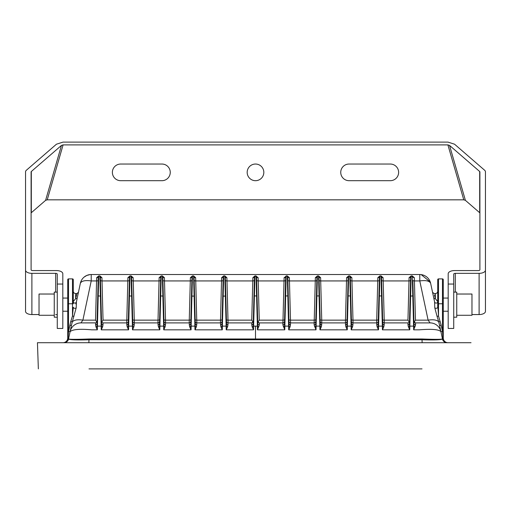 <?xml version="1.0" encoding="UTF-8"?>
<svg xmlns="http://www.w3.org/2000/svg" width="511" height="511" viewBox="0 0 511 511"><rect width="100%" height="100%" fill="white"/><g stroke="black" fill="none" stroke-linecap="round" stroke-linejoin="round"><path stroke-width="0.77" d="M55.68 273.347A1.584 0.792 180 0 1 57.27 274.139L57.27 328.439L62.815 328.439L62.815 273.743A6.343 3.175 0 0 0 56.472 270.575L32.685 270.575A1.584 0.792 180 0 1 31.101 269.782L31.101 171.913A1.584 0.792 180 0 1 31.312 171.517L61.461 145.411L63.096 144.894L447.904 144.894L449.539 145.411L479.688 171.517A1.584 0.792 180 0 1 479.899 171.913L479.899 269.782A1.584 0.792 180 0 1 478.315 270.575L454.528 270.575A6.343 3.175 -0 0 0 448.185 273.743L448.185 328.439L453.73 328.439L453.73 274.139A1.584 0.792 180 0 1 455.32 273.347L479.107 273.347A6.343 3.175 0 0 0 485.45 270.178L485.45 171.811A6.343 3.175 0 0 0 484.6 170.227L454.547 144.198L447.994 142.115L63.006 142.115L56.453 144.198L26.4 170.227A6.343 3.175 0 0 0 25.55 171.811L25.55 270.178A6.343 3.175 0 0 0 31.893 273.347L55.68 273.347L55.68 292.126M57.27 315.344A1.584 0.792 0 0 0 55.68 314.552M479.899 213.119A1.584 0.792 0 0 0 479.688 212.723L465.4 200.35L463.764 199.827L47.236 199.827L45.6 200.35L31.312 212.723A1.584 0.792 0 0 0 31.101 213.119M39.028 314.552L31.893 314.552A6.343 3.175 180 0 1 25.55 311.378L25.55 270.178M479.107 273.347L479.107 314.552A6.343 3.175 180 0 0 485.45 311.378L485.45 270.178M479.107 314.552L471.972 314.552M390.295 180.69L349.064 180.69A8.323 8.323 0 0 1 340.741 172.36A8.323 8.323 0 0 1 349.064 164.037L390.295 164.037A8.323 8.323 0 0 1 398.625 172.36A8.323 8.323 0 0 1 390.295 180.69M255.5 180.69A8.323 8.323 0 0 1 247.177 172.36A8.323 8.323 0 0 1 255.5 164.037A8.323 8.323 0 0 1 263.823 172.36A8.323 8.323 0 0 1 255.5 180.69M120.705 164.037L161.936 164.037A8.323 8.323 0 0 1 170.259 172.36A8.323 8.323 0 0 1 161.936 180.69L120.705 180.69A8.323 8.323 0 0 1 112.375 172.36A8.323 8.323 0 0 1 120.705 164.037M88.984 368.885L422.016 368.885M471.033 342.715L37.444 342.715L38.357 368.885M422.016 342.715L88.984 342.715M456.745 294.029L471.972 294.029L471.972 315.281L456.745 315.281M453.73 317.184L456.745 317.184L456.745 292.126L453.73 292.126M442.475 278.885L442.475 303.758L437.716 303.783L437.716 279.677A0.792 0.792 0 0 1 438.508 278.885L442.475 278.885A0.792 0.792 0 0 1 443.267 279.677L443.267 303.783L443.267 298.073L448.185 298.073M448.026 342.715A4.759 4.759 0 0 1 443.267 337.956L443.267 303.783L442.475 303.758L442.475 331.409L440.923 331.684C439.026 329.442 431.808 328.822 419.276 329.831L413.674 329.831L413.98 323.642A1.584 1.297 178.5 0 0 415.571 324.9L413.674 329.831L413.578 326.127L409.841 326.127L411.138 276.106L410.665 276.572L410.154 296.099L412.786 295.933L412.275 276.106A0.473 0.473 0 0 1 412.747 276.572A1.584 1.137 178.5 0 0 414.338 277.665L415.462 320.142L428.116 320.142C433.469 319.343 437.007 319.924 438.725 321.904L439.601 325.475L441.153 325.2L442.475 331.409L442.948 338.09L443.267 337.956L443.267 311.237L448.185 311.237M434.51 301.509L430.639 283.318C429.547 280.897 425.925 280.098 419.78 280.935L414.434 280.935A1.584 0.671 -1.5 0 1 412.85 280.303L413.98 323.642M434.433 294.924L435.334 298.641A1.584 0.843 -12 0 1 433.788 298.111L434.209 300.104M447.119 342.715C444.864 342.581 443.503 341.322 443.037 338.946L442.948 338.09L442.341 338.378L440.923 331.684L442.456 338.978C440.987 339.445 434.171 339.445 422.016 338.978L88.984 338.978C76.759 339.438 69.943 339.438 68.544 338.978L67.957 338.965L67.733 337.956L68.659 338.378L68.538 338.946L71.399 325.475L68.659 338.378M432.549 292.298L434.101 293.55L435.334 293.55A2.376 2.376 0 0 0 437.716 291.174M435.334 293.55L435.334 298.641L437.716 301.516A1.584 1.584 0 0 1 434.58 301.841L434.778 307.782L437.084 316.43L438.508 315.964L441.153 325.2M410.154 296.099L409.432 323.642L409.739 329.831L408.327 326.778L407.906 322.895L384.266 322.895L383.844 326.778L382.432 329.831L382.337 326.127L378.594 326.127L378.498 329.831L378.191 323.642L379.424 276.572L378.913 296.099L379.386 295.933L379.897 276.106L381.034 276.106L381.545 295.933L382.017 296.099L381.506 276.572L381.034 276.106A0.473 0.473 0 0 1 381.506 276.572A1.584 1.137 178.5 0 0 383.097 277.665L384.221 320.142A1.584 0.671 -1.5 0 1 382.63 319.516M384.266 322.895A1.584 1.584 0 0 1 382.682 321.349A1.584 1.584 0 0 0 384.266 322.895L384.221 320.142L407.957 320.142L409.081 277.665A1.584 1.137 -178.5 0 0 410.665 276.572L411.138 276.106L410.665 276.572A0.473 0.473 0 0 1 411.138 276.106L412.747 276.572L412.275 275.908L414.338 277.665M379.424 276.572A0.473 0.473 0 0 1 379.897 276.106L379.424 276.572A1.584 1.137 1.5 0 1 377.84 277.665L379.897 275.908L381.034 275.908L383.097 277.665M378.249 326.178A1.584 0.996 -19.7 0 1 377.086 326.778L378.498 329.831L351.191 329.831L351.095 326.127L347.352 326.127L347.256 329.831L346.95 323.642L348.183 276.572L347.672 296.099L348.144 295.933L348.655 276.106L349.792 276.106A0.473 0.473 0 0 1 350.265 276.572A1.584 1.137 178.5 0 0 351.855 277.665L352.98 320.142L376.716 320.142L376.664 322.895A1.584 1.584 0 0 0 378.249 321.349A1.584 1.584 0 0 1 376.664 322.895L353.024 322.895L352.603 326.778L351.191 329.831L351.498 323.642A1.584 1.297 178.5 0 0 353.088 324.9M349.792 276.106L350.303 295.933L350.776 296.099L350.265 276.572L349.792 275.908L351.855 277.665M348.183 276.572L348.655 276.106L348.183 276.572A0.473 0.473 0 0 1 348.655 276.106L348.183 276.572A1.584 1.137 1.5 0 1 346.599 277.665L348.655 275.908L349.792 275.908M284.116 277.665A1.584 1.137 -178.5 0 0 285.7 276.572L285.598 280.303A1.584 0.671 1.5 0 1 284.014 280.935L258.227 280.935A1.584 0.671 -1.5 0 1 256.643 280.303L256.541 276.572L256.068 276.106L256.579 295.933L254.421 295.933L254.932 275.908L252.875 277.665L252.773 280.935A1.584 0.671 -178.5 0 0 254.357 280.303L254.459 276.572L256.068 276.106A0.473 0.473 0 0 1 256.541 276.572A1.584 1.137 178.5 0 0 258.125 277.665L259.256 320.142L282.992 320.142L284.116 277.665L285.7 276.572A0.473 0.473 0 0 1 286.173 276.106L285.7 276.572L285.189 296.099L285.662 295.933L286.173 276.106L287.31 276.106A0.473 0.473 0 0 1 287.782 276.572A1.584 1.137 178.5 0 0 289.373 277.665L290.497 320.142L314.233 320.142L315.357 277.665A1.584 1.137 -178.5 0 0 316.941 276.572L317.414 276.106L316.941 276.572A0.473 0.473 0 0 1 317.414 276.106L316.941 276.572L316.43 296.099L316.903 295.933L317.414 276.106L318.551 276.106A0.473 0.473 0 0 1 319.024 276.572A1.584 1.137 178.5 0 0 320.614 277.665L321.738 320.142L345.474 320.142L345.423 322.895A1.584 1.584 0 0 0 347.007 321.349A1.584 1.584 0 0 1 345.423 322.895L321.783 322.895L321.362 326.778L319.95 329.831L320.256 323.642A1.584 1.297 178.5 0 0 321.847 324.9M321.783 322.895A1.584 1.584 0 0 1 320.199 321.349A1.584 1.584 0 0 0 321.783 322.895L321.738 320.142A1.584 0.671 -1.5 0 1 320.148 319.516L319.024 276.572L318.551 276.106L319.062 295.933L319.535 296.099L319.024 276.572L318.551 275.908L320.614 277.665M316.941 276.572L315.817 319.516A1.584 0.671 -178.5 0 1 314.233 320.142L314.182 322.895L290.542 322.895L290.497 320.142A1.584 0.671 -1.5 0 1 288.907 319.516L287.782 276.572L287.31 276.106L287.821 295.933L288.293 296.099L287.782 276.572L287.31 275.908L289.373 277.665M439.601 325.475L440.923 331.684A11.101 11.101 0 0 0 430.064 322.895L415.507 322.895L414.172 322.154L415.462 320.142M410.665 276.572L409.49 321.349A1.584 1.584 0 0 1 407.906 322.895L408.283 322.85M407.957 320.142L409.247 322.154M410.569 280.303A1.584 0.671 -178.5 0 1 408.979 280.935L383.193 280.935A1.584 0.671 -1.5 0 1 381.608 280.303L381.506 276.572M409.841 326.127L409.739 329.831L382.432 329.831L382.739 323.642L382.017 296.099M378.3 319.516A1.584 0.671 -178.5 0 1 376.716 320.142L377.738 280.935L351.951 280.935A1.584 0.671 -1.5 0 1 350.367 280.303L351.389 319.516A1.584 0.671 -1.5 0 0 352.98 320.142L353.024 322.895A1.584 1.584 0 0 1 351.44 321.349A1.584 1.584 0 0 0 353.024 322.895M315.817 319.516L315.766 321.349A1.584 1.584 0 0 1 314.182 322.895A1.584 1.584 0 0 0 315.766 321.349M285.598 280.303L284.525 321.349A1.584 1.584 0 0 1 282.941 322.895L259.301 322.895L257.966 322.154L259.256 320.142M284.576 319.516A1.584 0.671 -178.5 0 1 282.992 320.142L282.941 322.895A1.584 1.584 0 0 0 284.525 321.349M256.541 276.572L257.774 323.642A1.584 1.297 178.5 0 0 259.358 324.9L257.467 329.831L257.774 323.642M384.329 324.9A1.584 1.297 -1.5 0 1 382.739 323.642M409.432 323.642A1.584 1.297 1.5 0 1 407.848 324.9M377.086 326.778L376.664 322.895M378.191 323.642A1.584 1.297 1.5 0 1 376.607 324.9M350.367 280.303L350.265 276.572M351.498 323.642L350.776 296.099M319.854 326.127L316.111 326.127L316.903 295.933L319.062 295.933L319.95 329.831L347.256 329.831L345.845 326.778L345.423 322.895M346.95 323.642A1.584 1.297 1.5 0 1 345.366 324.9M320.256 323.642L319.535 296.099M316.43 296.099L315.709 323.642A1.584 1.297 1.5 0 1 314.124 324.9L314.182 322.895M315.709 323.642L316.015 329.831L314.124 324.9M290.542 322.895A1.584 1.584 0 0 1 288.958 321.349A1.584 1.584 0 0 0 290.542 322.895L290.12 326.778L288.709 329.831L289.015 323.642A1.584 1.297 178.5 0 0 290.599 324.9M289.015 323.642L288.293 296.099M285.189 296.099L284.467 323.642A1.584 1.297 1.5 0 1 282.883 324.9L282.941 322.895M284.467 323.642L284.774 329.831L282.883 324.9M259.301 322.895A1.584 1.584 0 0 1 257.716 321.349A1.584 1.584 0 0 0 259.301 322.895L259.358 324.9M76.791 300.104L77.212 298.111A1.584 0.843 -168 0 1 75.666 298.641L76.899 293.55L75.666 298.641L73.284 301.516A1.584 1.584 0 0 0 76.42 301.841L80.361 283.318C81.453 280.897 85.075 280.098 91.22 280.935L91.22 274.522L419.78 274.522L419.78 280.935L428.116 320.142L430.064 322.895L415.507 322.895L415.571 324.9M413.923 321.349A1.584 1.584 0 0 0 415.507 322.895A1.584 1.584 0 0 1 413.923 321.349L412.85 280.303M379.328 280.303A1.584 0.671 1.5 0 1 377.738 280.935L377.84 277.665M347.058 319.516A1.584 0.671 -178.5 0 1 345.474 320.142L346.599 277.665M315.357 277.665L317.414 275.908L318.551 275.908M256.068 276.106L258.125 277.665M409.081 277.665L411.138 275.908L412.275 275.908M316.111 326.127L316.015 329.831L288.709 329.831L288.613 326.127L284.87 326.127L284.774 329.831L257.467 329.831L257.372 326.127L253.628 326.127L253.533 329.831L253.226 323.642L254.459 276.572A1.584 1.137 1.5 0 1 252.875 277.665M68.525 278.885L68.525 303.758L73.284 303.783L73.284 279.677A0.792 0.792 0 0 0 72.492 278.885L68.525 278.885A0.792 0.792 0 0 0 67.733 279.677L67.733 303.783L68.525 303.758L68.525 331.409L70.077 331.684C72.511 329.384 79.729 328.765 91.725 329.831L97.326 329.831L97.422 326.127L101.159 326.127L101.261 329.831L128.568 329.831L128.663 326.127L132.406 326.127L132.502 329.831L159.809 329.831L159.905 326.127L163.648 326.127L163.744 329.831L191.05 329.831L191.146 326.127L194.889 326.127L194.985 329.831L222.291 329.831L222.387 326.127L226.13 326.127L226.226 329.831L227.638 326.778L228.059 322.895L251.699 322.895L253.034 322.154L251.744 320.142L252.773 280.935L226.986 280.935L226.884 277.665L224.827 275.908L223.69 275.908L221.627 277.665L221.531 280.935L195.745 280.935L195.643 277.665L193.586 275.908L192.449 275.908L190.386 277.665L190.29 280.935L164.504 280.935L164.401 277.665L162.345 275.908L161.208 275.908L159.145 277.665L159.049 280.935L133.262 280.935L133.16 277.665L131.103 275.908L129.966 275.908L127.903 277.665L127.807 280.935L102.021 280.935L101.919 277.665L99.862 275.908L98.725 275.908L96.662 277.665L95.538 320.142L96.828 322.154L96.221 322.716M437.716 303.783L438.508 315.964L438.508 278.885M88.857 342.715L88.984 339.764L89.617 339.745L422.016 339.764C434.075 340.134 440.884 339.904 442.437 339.068L442.341 338.378M442.488 339.042L443.037 338.946M437.716 301.516L437.716 307.213A1.584 1.086 -0 0 1 436.566 308.254A1.584 1.086 -0 0 1 434.778 307.782M440.239 321.54L438.725 321.904L437.084 316.43M420.119 274.528L419.78 274.522A11.101 11.101 0 0 1 430.639 283.318M437.192 300.992L436.899 300.64M436.56 300.225L436.279 299.874M443.267 337.956L442.948 338.09M65.695 342.357L66.2 342.115M66.852 341.674L67.484 341.067M67.957 338.972L67.797 339.687M64.948 342.574L63.881 342.715C66.117 342.587 67.478 341.329 67.963 338.946M76.49 301.509L75.947 304.064M68.231 335.586L68.346 333.926M62.974 342.715A4.759 4.759 0 0 0 67.733 337.956L67.733 311.237L62.815 311.237M88.984 339.764C76.906 340.134 70.096 339.898 68.563 339.068L68.538 338.946M73.284 303.783L73.284 301.516M73.284 291.174A2.376 2.376 0 0 0 75.666 293.55L76.899 293.55L78.451 292.298M72.492 278.885L72.492 315.964L73.284 307.213A1.584 1.086 180 0 0 74.434 308.254A1.584 1.086 180 0 0 76.222 307.782L76.42 301.841M95.538 320.142L82.884 320.142L80.936 322.895L95.493 322.895A1.584 1.584 0 0 0 97.077 321.349L98.15 280.303A1.584 0.671 -178.5 0 1 96.566 280.935L91.22 280.935L82.884 320.142C77.531 319.343 73.993 319.924 72.275 321.904L76.222 307.782M91.22 274.522A11.101 11.101 0 0 0 80.361 283.318M70.077 331.684A11.101 11.101 0 0 1 80.936 322.895L95.864 322.85M69.847 325.2L71.399 325.475L72.275 321.904L70.761 321.54L68.525 331.409L68.052 338.09M70.761 321.54L72.492 315.964L73.916 316.43M62.815 298.073L67.733 298.073L67.733 337.956M226.884 277.665A1.584 1.137 -1.5 0 1 225.3 276.572L226.533 323.642L226.226 329.831L253.533 329.831L252.121 326.778A1.584 0.996 160.3 0 0 253.284 326.178M95.493 322.895L95.915 326.778L97.326 329.831L97.02 323.642L98.253 276.572A1.584 1.137 1.5 0 1 96.662 277.665M101.919 277.665A1.584 1.137 -1.5 0 1 100.335 276.572L101.568 323.642L101.261 329.831L102.673 326.778L103.094 322.895L126.734 322.895L127.156 326.778L128.568 329.831L128.261 323.642L129.494 276.572A1.584 1.137 1.5 0 1 127.903 277.665M132.406 326.127L131.103 276.106L131.576 276.572L132.809 323.642L132.502 329.831L133.914 326.778L134.336 322.895L157.976 322.895L158.397 326.778L159.809 329.831L159.502 323.642L160.735 276.572A1.584 1.137 1.5 0 1 159.145 277.665M163.648 326.127L162.345 276.106L162.817 276.572L164.05 323.642L163.744 329.831L165.155 326.778L165.577 322.895L189.217 322.895L189.638 326.778L191.05 329.831L190.744 323.642L191.976 276.572A1.584 1.137 1.5 0 1 190.386 277.665M195.643 277.665A1.584 1.137 -1.5 0 1 194.059 276.572L195.291 323.642L194.985 329.831L196.396 326.778L196.818 322.895L220.458 322.895L220.88 326.778L222.291 329.831L221.985 323.642L223.218 276.572A1.584 1.137 1.5 0 1 221.627 277.665M253.284 321.349A1.584 1.584 0 0 1 251.699 322.895L252.121 326.778M101.159 326.127L99.862 276.106A0.473 0.473 0 0 1 100.335 276.572L101.51 321.349A1.584 1.584 0 0 0 103.094 322.895L102.717 322.85M98.15 280.303L98.253 276.572L98.725 276.106A0.473 0.473 0 0 0 98.253 276.572L98.725 275.908M226.13 326.127L224.827 276.106L225.3 276.572L226.475 321.349A1.584 1.584 0 0 0 228.059 322.895L226.986 280.935A1.584 0.671 178.5 0 1 225.402 280.303M223.115 280.303A1.584 0.671 -178.5 0 1 221.531 280.935L220.503 320.142A1.584 0.671 -178.5 0 0 222.093 319.516L223.218 276.572L223.69 276.106L222.387 326.127M223.218 276.572L223.69 276.106A0.473 0.473 0 0 0 223.218 276.572A0.473 0.473 0 0 1 223.69 276.106L223.69 275.908M194.889 326.127L193.586 276.106L194.059 276.572L195.234 321.349A1.584 1.584 0 0 0 196.818 322.895L195.745 280.935A1.584 0.671 178.5 0 1 194.161 280.303M194.059 276.572A0.473 0.473 0 0 0 193.586 276.106L194.059 276.572A0.473 0.473 0 0 0 193.586 276.106L192.449 276.106L191.146 326.127M192.449 275.908L192.449 276.106A0.473 0.473 0 0 0 191.976 276.572L192.449 276.106A0.473 0.473 0 0 0 191.976 276.572L190.852 319.516A1.584 0.671 -178.5 0 1 189.262 320.142L189.217 322.895A1.584 1.584 0 0 0 190.801 321.349M160.633 280.303A1.584 0.671 -178.5 0 1 159.049 280.935L158.02 320.142A1.584 0.671 -178.5 0 0 159.611 319.516L160.735 276.572L161.208 276.106L160.697 295.933L163.328 296.099L162.817 276.572A0.473 0.473 0 0 0 162.345 276.106L162.817 276.572A0.473 0.473 0 0 0 162.345 276.106L162.817 276.572A1.584 1.137 178.5 0 0 164.401 277.665M160.735 276.572L161.208 276.106A0.473 0.473 0 0 0 160.735 276.572A0.473 0.473 0 0 1 161.208 276.106L161.208 275.908M128.318 321.349A1.584 1.584 0 0 1 126.734 322.895L127.807 280.935A1.584 0.671 -178.5 0 0 129.392 280.303L129.494 276.572L129.966 276.106L129.455 295.933L132.087 296.099L131.576 276.572A0.473 0.473 0 0 0 131.103 276.106L131.576 276.572A1.584 1.137 178.5 0 0 133.16 277.665M129.494 276.572L129.966 276.106A0.473 0.473 0 0 0 129.494 276.572A0.473 0.473 0 0 1 129.966 276.106L129.966 275.908M97.02 323.642A1.584 1.297 1.5 0 1 95.429 324.9M253.226 323.642A1.584 1.297 1.5 0 1 251.642 324.9M226.533 323.642A1.584 1.297 178.5 0 0 228.117 324.9M221.985 323.642A1.584 1.297 1.5 0 1 220.401 324.9M222.042 321.349A1.584 1.584 0 0 1 220.458 322.895L220.503 320.142L196.767 320.142A1.584 0.671 -1.5 0 1 195.183 319.516M195.291 323.642A1.584 1.297 178.5 0 0 196.876 324.9M190.744 323.642A1.584 1.297 1.5 0 1 189.153 324.9M164.05 323.642A1.584 1.297 178.5 0 0 165.634 324.9M191.874 280.303A1.584 0.671 -178.5 0 1 190.29 280.935L189.262 320.142L165.526 320.142L165.577 322.895A1.584 1.584 0 0 1 163.993 321.349M159.502 323.642A1.584 1.297 1.5 0 1 157.912 324.9M159.56 321.349A1.584 1.584 0 0 1 157.976 322.895L134.336 322.895A1.584 1.584 0 0 1 132.751 321.349M132.809 323.642A1.584 1.297 178.5 0 0 134.393 324.9M126.671 324.9A1.584 1.297 -178.5 0 0 128.261 323.642M101.568 323.642A1.584 1.297 178.5 0 0 103.152 324.9M254.932 276.106A0.473 0.473 0 0 0 254.459 276.572A0.473 0.473 0 0 1 254.932 276.106M224.827 275.908L224.827 276.106A0.473 0.473 0 0 1 225.3 276.572A0.473 0.473 0 0 0 224.827 276.106L223.69 276.106M134.336 322.895L134.284 320.142L158.02 320.142L157.976 322.895M128.37 319.516A1.584 0.671 -178.5 0 1 126.779 320.142L103.043 320.142L101.753 322.154M162.345 275.908L161.208 276.106M100.335 276.572A0.473 0.473 0 0 0 99.862 276.106L98.725 276.106A0.473 0.473 0 0 0 98.253 276.572M100.846 296.099L98.214 295.933L98.725 276.106M131.576 276.572A0.473 0.473 0 0 0 131.103 276.106L129.966 276.106M54.255 315.281L39.028 315.281L39.028 294.029L54.255 294.029M57.27 292.126L54.255 292.126L54.255 317.184L57.27 317.184M455.32 292.126L455.32 273.347M479.688 171.517L479.688 212.723M31.312 212.723L31.312 171.517M61.461 145.411L45.6 200.35M47.236 199.827L63.096 144.894M447.904 144.894L463.764 199.827M465.4 200.35L449.539 145.411M31.893 314.552L31.893 273.347M57.27 284.052L62.815 284.052M448.185 284.052L453.73 284.052M378.594 326.127L379.386 295.933L381.545 295.933L382.337 326.127M413.578 326.127L412.786 295.933L413.258 296.099M347.352 326.127L348.144 295.933L350.303 295.933L351.095 326.127M348.087 280.303A1.584 0.671 1.5 0 1 346.496 280.935L320.71 280.935A1.584 0.671 -1.5 0 1 319.126 280.303M284.87 326.127L285.662 295.933L287.821 295.933L288.613 326.127M407.906 322.895A1.584 1.584 0 0 0 409.49 321.349M316.839 280.303A1.584 0.671 1.5 0 1 315.255 280.935L289.469 280.935A1.584 0.671 -1.5 0 1 287.885 280.303M257.372 326.127L256.579 295.933L257.052 296.099M382.682 326.178A1.584 0.996 -160.3 0 0 383.844 326.778M409.49 326.178A1.584 0.996 -19.7 0 1 408.327 326.778M352.603 326.778A1.584 0.996 19.7 0 1 351.44 326.178M347.007 326.178A1.584 0.996 -19.7 0 1 345.845 326.778M321.362 326.778A1.584 0.996 19.7 0 1 320.199 326.178M315.766 326.178A1.584 0.996 -19.7 0 1 314.604 326.778M290.12 326.778A1.584 0.996 19.7 0 1 288.958 326.178M284.525 326.178A1.584 0.996 -19.7 0 1 283.362 326.778M258.879 326.778A1.584 0.996 19.7 0 1 257.716 326.178M413.923 326.178A1.584 0.996 -160.3 0 0 415.085 326.778M286.173 275.908L287.31 275.908M254.932 275.908L256.068 275.908M253.948 296.099L254.421 295.933L253.628 326.127M255.5 339.745L255.5 326.127M422.143 342.715L422.016 339.764M447.055 342.715A4.759 4.746 90 0 1 442.437 339.068M63.945 342.715A4.759 4.746 90 0 0 68.563 339.068M75.666 298.641L75.666 293.55M97.742 296.099L98.214 295.933L97.422 326.127M128.983 296.099L129.455 295.933L128.663 326.127M160.224 296.099L160.697 295.933L159.905 326.127M194.57 296.099L191.465 296.099M225.811 296.099L222.707 296.099M103.043 320.142L102.021 280.935A1.584 0.671 -1.5 0 1 100.431 280.303M251.744 320.142L228.008 320.142A1.584 0.671 -1.5 0 1 226.424 319.516M163.942 319.516A1.584 0.671 -1.5 0 0 165.526 320.142L164.504 280.935A1.584 0.671 178.5 0 1 162.913 280.303M132.7 319.516A1.584 0.671 -1.5 0 0 134.284 320.142L133.262 280.935A1.584 0.671 178.5 0 1 131.672 280.303M97.077 326.178A1.584 0.996 -19.7 0 1 95.915 326.778M226.475 326.178A1.584 0.996 -160.3 0 0 227.638 326.778M220.88 326.778A1.584 0.996 160.3 0 0 222.042 326.178M195.234 326.178A1.584 0.996 -160.3 0 0 196.396 326.778M189.638 326.778A1.584 0.996 160.3 0 0 190.801 326.178M163.993 326.178A1.584 0.996 -160.3 0 0 165.155 326.778M158.397 326.778A1.584 0.996 160.3 0 0 159.56 326.178M132.751 326.178A1.584 0.996 -160.3 0 0 133.914 326.778M128.318 326.178A1.584 0.996 -19.7 0 1 127.156 326.778M101.51 326.178A1.584 0.996 -160.3 0 0 102.673 326.778M430.268 281.989L421.179 274.611M445.522 342.44L444.838 342.134M444.129 341.661L443.586 341.144M68.519 339.023L68.34 339.623M90.128 274.579L86.787 275.448L84.066 277.134"/></g></svg>
